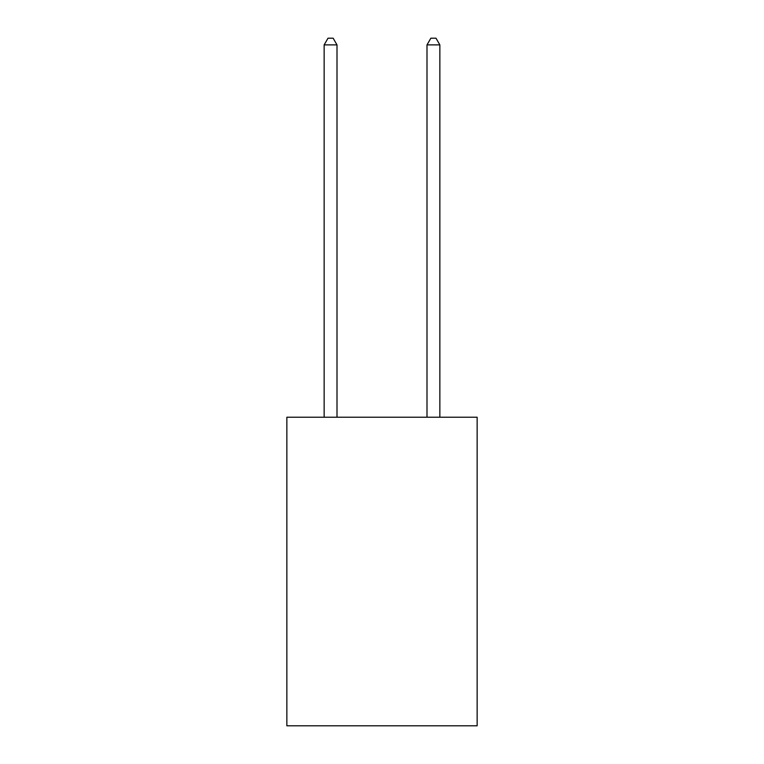 <?xml version="1.0" encoding="UTF-8"?>
<svg xmlns="http://www.w3.org/2000/svg" width="764" height="764" viewBox="0 0 764 764"><rect width="100%" height="100%" fill="white"/><g stroke="black" fill="none" stroke-linecap="round" stroke-linejoin="round"><path stroke-width="1.15" d="M477.147 417.23L477.147 725.8L286.853 725.8L286.853 417.23L477.147 417.23M337 417.23L337 44.885L324.146 44.885L324.146 417.23M324.146 44.885L328.004 38.2L333.142 38.2L337 44.885M439.854 417.23L439.854 44.885L427 44.885L427 417.23M427 44.885L430.858 38.2L435.996 38.2L439.854 44.885"/></g></svg>
